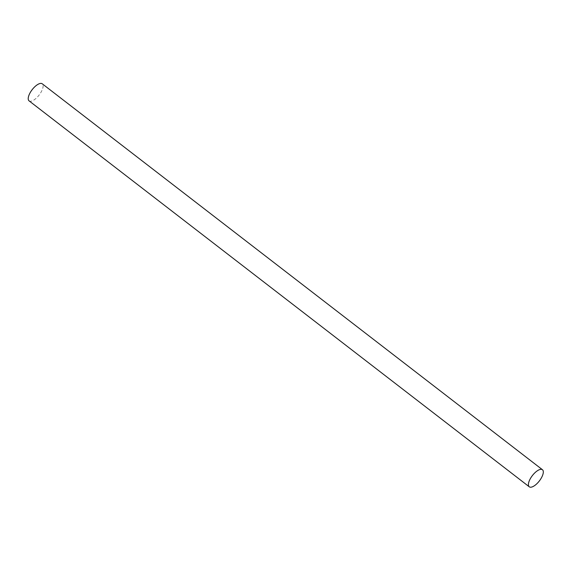<?xml version="1.0" encoding="UTF-8"?>
<svg xmlns="http://www.w3.org/2000/svg" width="571" height="571" viewBox="0 0 571 571"><rect width="100%" height="100%" fill="white"/><g stroke="black" fill="none" stroke-linecap="round" stroke-linejoin="round"><path stroke-width="0.43" stroke-dasharray="2.85 2.14" d="M29.085 100.874A10.785 4.397 127.7 0 0 30.777 101.267A10.785 4.397 127.7 0 0 40.298 93.408A10.785 4.397 127.7 0 0 42.254 83.801"/><path stroke-width="0.86" d="M542.45 469.733L42.254 83.801A10.785 4.397 127.7 0 0 32.19 89.647A10.785 4.397 127.7 0 0 29.085 100.874L529.274 486.806A10.785 4.397 -52.3 0 1 532.379 475.586A10.785 4.397 -52.3 0 1 542.45 469.733A10.785 4.397 -52.3 0 1 540.494 479.347A10.785 4.397 -52.3 0 1 530.973 487.199A10.785 4.397 -52.3 0 1 529.274 486.806"/></g></svg>
